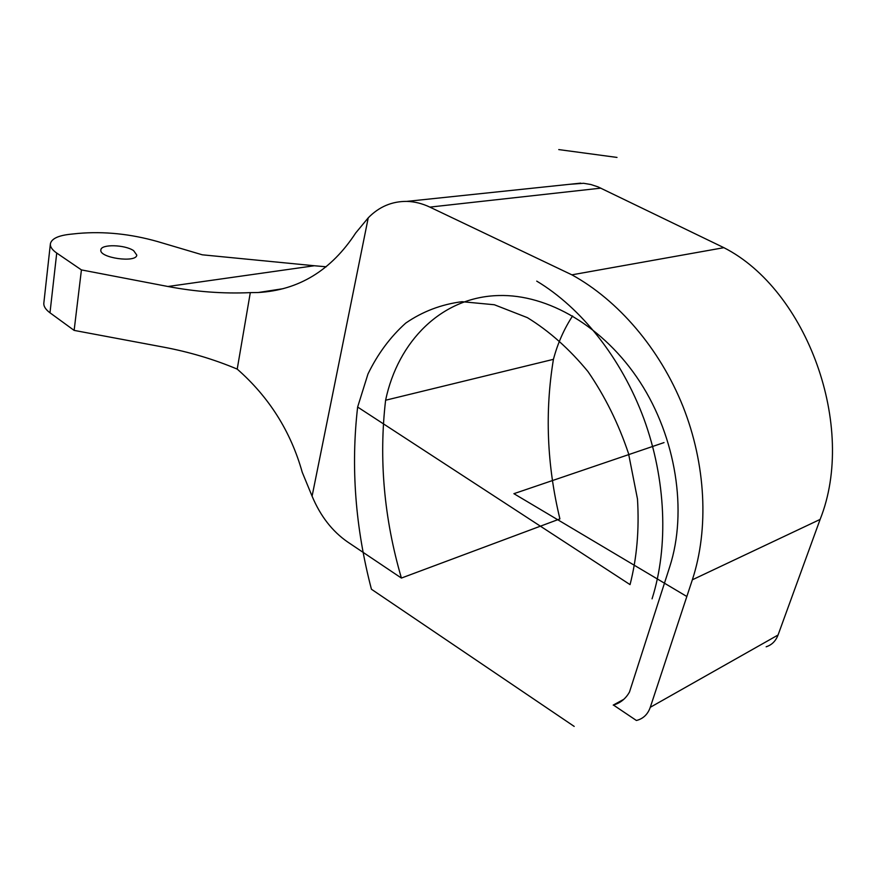 <?xml version="1.0" encoding="UTF-8"?>
<svg xmlns="http://www.w3.org/2000/svg" width="876" height="876" viewBox="0 0 876 876"><rect width="100%" height="100%" fill="white"/><g stroke="black" fill="none" stroke-linecap="round" stroke-linejoin="round"><path stroke-width="1.31" d="M133.645 250.667L136.776 255.058C136.525 263.249 98.703 257.84 100.871 249.868C101.09 243.944 125.016 244.612 133.645 250.667M50.359 244.108L43.866 302.8C43.428 306.096 45.464 309.425 49.987 312.798L74.132 330.394L163.801 347.181C189.577 352.043 214.04 359.357 237.21 369.103L250.306 292.628L258.245 292.518C298.815 290.197 331.303 270.345 355.7 232.972L368.248 217.817C379.056 206.758 391.911 201.283 406.803 201.392C414.523 201.589 422.21 203.495 429.853 207.108L571.886 274.834C618.007 300.161 659.748 348.484 682.952 406.376C705.947 464.324 709.056 528.94 692.347 579.803L650.277 707.304C647.944 713.973 643.696 718.265 637.542 720.182L636.392 720.477L613.43 705.038C620.372 703.034 625.738 698.698 629.494 692.018L669.757 566.695C687.66 511.365 676.086 437.573 640.006 381.991C603.849 326.387 547.675 294.04 498.641 295.54C441.46 296.931 397.934 341.432 385.604 400.233L553.424 359.335C557.683 343.392 564.067 328.916 572.608 315.929M49.987 312.798L56.732 253.054C52.1 249.835 49.998 246.704 50.414 243.659C51.64 238.765 58.09 235.644 69.741 234.308L78.139 233.432C104.134 231.187 130.644 233.903 157.669 241.59L202.29 254.806L314.342 265.746L167.918 286.496C195.83 291.796 223.292 293.843 250.306 292.628M56.732 253.054L81.424 269.907L74.132 330.394M766.161 646.784C771.756 645.01 775.72 641.079 778.052 635.012L820.122 519.413C857.199 426.513 806.708 289.682 723.883 247.678L598.023 186.873L590.851 184.507L583.591 183.292L569.29 184.332M326.211 266.786L314.342 265.746M385.604 400.233C378.75 459.046 384.016 518.329 401.405 578.061L559.906 518.899C546.92 465.025 544.762 411.829 553.424 359.335M401.405 578.061L347.586 541.948C332.245 531.305 320.408 516.052 312.086 496.177L302.231 472.252C290.799 431.529 269.129 397.146 237.21 369.103M312.086 496.177L368.248 217.817M81.424 269.907L167.918 286.496M571.886 274.834L723.883 247.678M613.222 705.092L623.811 699.311M617.011 157.428L558.757 149.588M371.435 589.241C355.327 527.68 350.728 466.952 357.638 407.044L630.052 584.62C636.885 557.979 639.36 529.443 637.476 498.991L628.519 453.516C618.533 423.688 605.031 396.39 588.015 371.621C569.466 349.075 549.263 331.084 527.407 317.66L494.349 304.749L462.002 301.694C441.318 304.355 422.56 311.495 405.73 323.102C390.324 336.921 377.742 353.882 367.975 373.986L357.638 407.044C350.728 466.952 355.327 527.68 371.435 589.241L574.196 726.412M536.725 281.119C581.106 307.706 621.489 358.207 643.838 418.651C666.001 479.15 668.706 546.449 652.062 598.834M664.019 442.588L513.905 493.681L686.839 596.501M429.853 207.108L600.848 188.143M650.277 707.304L778.052 635.012M692.347 579.803L820.122 519.413M406.803 201.392L580.689 183.139M258.245 292.518L283.123 288.686M613.419 705.038L623.646 699.453"/></g></svg>
